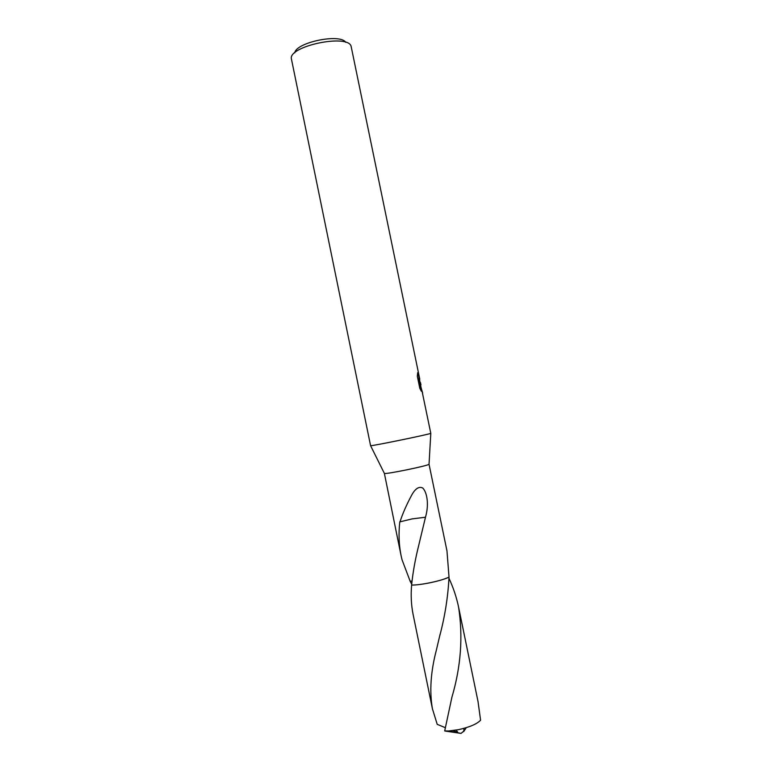 <?xml version="1.0" encoding="UTF-8"?>
<svg xmlns="http://www.w3.org/2000/svg" width="772" height="772" viewBox="0 0 772 772"><rect width="100%" height="100%" fill="white"/><g stroke="black" fill="none" stroke-linecap="round" stroke-linejoin="round"><path stroke-width="1.16" d="M422.284 392.311L430.795 433.343C429.541 434.327 372.123 446.12 370.589 445.705L291.42 58.971C287.821 46.069 348.828 33.379 351.163 46.542L419.775 379.206L418.598 379.718L417.507 377.132M449.024 577.118C444.354 579.289 437.512 581.277 428.489 583.082C421.58 584.394 415.954 585.06 411.611 585.07C420.643 585.282 441.999 580.737 449.024 577.118L446.969 550.89L429.039 464.271C428.016 465.786 385.923 474.423 384.388 473.439L401.064 555.541C398.921 544.839 398.497 533.606 399.78 521.853L400.002 521.833C402.55 513.834 406.448 504.927 411.698 495.103C413.869 491.002 418.183 485.337 422.873 488.126C427.109 492.681 429.174 504.541 425.488 517.211L418.742 545.302C415.249 559.169 412.875 572.428 411.621 585.051L411.611 585.07C410.743 595.328 411.235 605.113 413.097 614.416L432.407 708.744C429.377 691.143 430.728 671.505 436.441 649.802L439.5 636.765C444.807 617.108 447.982 597.229 449.024 577.118C441.999 580.727 420.643 585.273 411.621 585.051M419.505 379.525L421.068 387.573M422.641 393.093L419.399 381.619L421.396 391.336L419.804 388.287L417.324 376.263L417.681 372.702L419.601 379.506M345.74 42.354C340.327 33.235 296.12 42.306 294.74 52.824M412.007 581.036L410.154 581.219L402.009 559.69L401.064 555.541M419.235 381.648L418.598 379.718M418.472 381.802L419.399 381.619M400.002 521.833L412.151 518.89L425.131 517.298M425.488 517.211L412.142 518.909M448.995 578.344C453.309 587.598 456.522 597.248 458.616 607.274C463.132 636.832 460.894 666.815 451.909 697.212L444.691 730.939L446.428 731.258M446.428 731.248L461.019 733.4L448.725 730.978L444.691 730.939M448.725 730.978L458.568 729.646C469.675 727.156 477.019 724.001 480.58 720.199L478.032 701.584L458.616 607.274M445.241 727.649L437.213 724.329L432.407 708.744M410.154 581.219L411.688 584.201M453.203 730.544L457.661 732.174L456.291 730.08M466.249 727.687L463.75 731.538L464.001 728.343M463.779 731.142L461.019 733.4L463.769 731.219M429.039 464.271L430.795 433.343M384.388 473.439L370.589 445.705M420.952 384.89L420.479 382.603M436.441 649.802L440.098 634.237"/></g></svg>
